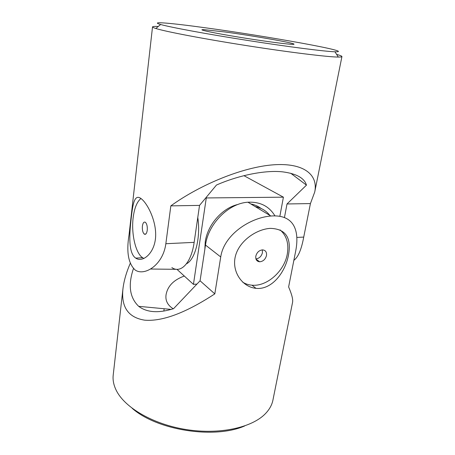 <?xml version="1.0" encoding="UTF-8"?>
<svg xmlns="http://www.w3.org/2000/svg" width="455" height="455" viewBox="0 0 455 455"><rect width="100%" height="100%" fill="white"/><g stroke="black" fill="none" stroke-linecap="round" stroke-linejoin="round"><path stroke-width="0.68" d="M280.104 229.894C286.661 235.69 289.05 243.789 287.264 254.197C284.312 271.231 266.954 286.695 252.002 285.2C248.538 284.927 245.416 283.897 242.629 282.1M255.807 256.193C256.848 252.411 259.071 250.307 262.495 249.875C265.515 250.182 266.852 252.059 266.499 255.517C265.424 259.344 263.155 261.437 259.686 261.796C256.774 261.443 255.477 259.577 255.807 256.193M132.206 408.34C157.032 430.311 214.322 439.285 244.676 425.954M130.181 263.496C126.274 272.642 123.868 281.048 122.964 288.715C121.013 307.091 128.27 317.579 144.736 320.178C162.475 321.6 185.839 312.83 214.817 293.867L220.726 256.961C224.036 234.484 250.324 217.621 270.873 216.017L247.958 202.219C228.757 203.231 208.276 223.678 205.489 245.063L200.069 280.798L214.817 293.867M200.069 280.798L173.554 308.683C158.579 313.358 146.959 312.574 138.69 306.334C129.652 297.65 127.9 285.075 133.44 268.609M122.964 288.715L113.21 375.096C112.647 380.022 113.665 385.123 116.27 390.396C124.687 407.635 153.176 424.413 186.493 429.605C219.793 434.843 252.047 427.581 265.339 413.743C269.428 409.517 271.959 404.973 272.926 400.104L292.554 302.404C293.156 299.578 291.843 294.425 288.618 286.929L295.443 252.326C300.158 229.906 293.583 214.288 270.873 216.017M288.481 255.005C291.655 237.658 285.569 228.78 270.236 228.37C256.228 229.235 238.949 241.144 235.303 256.557C231.618 272.005 242.555 287.111 255.966 288.333C271.891 290.148 285.444 272.101 288.481 255.005M274.945 215.88C269.115 206.217 260.123 201.662 247.958 202.219M176.944 269.326L150.821 269.03M184.303 276.037C173.639 279.899 167.548 286.184 166.035 294.903C165.273 300.675 167.673 305.305 173.236 308.786M255.926 258.906C259.27 258.429 261.443 256.358 262.444 252.69L262.302 249.88M243.954 175.675L283.414 197.174L279.848 216.33M283.414 197.174L206.28 197.948L193.443 284.369L176.932 269.314M196.952 284.074L193.443 284.369M204.835 249.391L205.245 241.827C207.554 224.69 222.444 207.867 238.204 204.375M250.83 203.948C254.669 204.699 258.082 206.195 261.073 208.441M197.777 217.484C200.877 237.516 195.161 259.663 186.431 263.843M205.922 197.715L206.28 197.948M255.17 206.564C261.267 207.787 266.186 210.745 269.917 215.442M143.854 258.542L141.363 256.774C135.027 250.836 131.319 232.795 133.122 217.973C134.322 208.276 136.932 201.787 140.942 198.511M147.244 230.332C146.692 233.614 145.685 234.865 144.224 234.075C142.733 232.511 142.125 229.849 142.398 226.089C142.933 222.785 143.945 221.528 145.429 222.324C146.914 223.9 147.522 226.573 147.244 230.332M205.592 27.818C265.851 35.962 357.465 52.348 334.943 51.785C325.029 51.506 288.561 46.859 247.435 40.415C206.314 33.977 170.164 27.255 160.643 24.49C148.427 21.021 171.745 23.131 205.592 27.818M225.191 32.004C253.321 35.786 294.806 43.049 294.038 44.192C294.317 45.062 273.165 42.548 247.725 38.561C222.285 34.58 201.383 30.508 201.912 29.763L203.345 29.592L225.191 32.004M171.871 267.586C180.732 273.87 191.282 263.087 194.149 242.356L199.535 205.398L216.472 185.037C238.227 175.425 265.037 169.851 282.879 171.882C296.552 173.702 304.412 178.121 306.465 185.145L287.008 203.965L310.424 203.578L303.724 237.089C301.46 249.476 298.173 257.217 293.867 260.317M287.008 203.965L284.443 217.564M310.424 203.578L314.724 192.027C318.398 174.709 303.758 162.571 273.364 164.818C243.038 167.042 200.757 184.275 170.835 205.87L165.847 243.721C163.021 265.254 144.411 276.373 135.277 270.094C128.316 263.741 126.245 251.968 129.055 234.774L152.522 26.913C152.641 26.458 154.558 26.31 158.266 26.464M199.535 205.398L170.835 205.87M336.603 54.39C340.181 55.379 341.955 56.102 341.933 56.574C341.876 56.915 340.664 57.08 338.31 57.063C328.135 57.051 289.892 52.399 246.621 45.619C203.351 38.846 165.518 31.588 155.826 28.489C153.574 27.783 152.476 27.255 152.522 26.913M131.228 218.025C129.368 233.887 128.162 253.145 135.726 258.121C142.352 262.848 153.995 254.026 155.519 238.141C156.992 222.256 147.977 204.221 141.59 199.006C134.76 193.335 132.928 202.771 131.228 218.025M290.722 173.247L306.465 185.145M205.489 245.063L220.726 256.961M303.724 237.089L296.785 237.425M194.149 242.356L165.847 243.721M138.69 306.334L171.188 309.406M163.851 311.055L164.13 308.99M255.966 288.333L252.002 285.2M259.686 261.796L256 259.134M314.724 192.027L341.933 56.574M160.643 24.49L155.826 28.489M334.943 51.785L338.31 57.063M135.726 258.121L142.478 257.729M144.224 234.075L145.827 234.012"/></g></svg>
